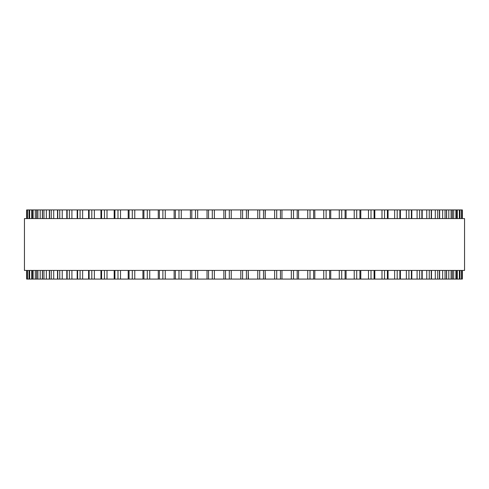 <?xml version="1.0" encoding="UTF-8"?>
<svg xmlns="http://www.w3.org/2000/svg" width="489" height="489" viewBox="0 0 489 489"><rect width="100%" height="100%" fill="white"/><g stroke="black" fill="none" stroke-linecap="round" stroke-linejoin="round"><path stroke-width="0.73" d="M462.356 279.066L462.356 270.423L462.349 279.066L207.055 279.066M462.356 209.934L462.356 218.577L462.349 209.934L207.055 209.934M207.03 270.423L207.03 279.066L32.182 279.066L32.231 270.423M207.03 218.577L207.03 209.934L32.182 209.934L32.231 218.577M32.182 270.423L32.182 279.066L29.016 279.066L29.04 270.423M32.182 218.577L32.182 209.934L29.016 209.934L29.04 218.577M29.016 218.577L29.016 209.934L26.644 209.934L26.644 218.577M29.016 270.423L29.016 279.066L26.644 279.066L26.644 270.423M240.802 209.934L240.802 218.577L240.826 209.934M240.802 279.066L240.802 270.423L240.826 279.066M248.198 279.066L248.198 270.423L248.424 279.066M248.198 209.934L248.198 218.577L248.424 209.934M265.142 279.066L265.142 270.423L265.331 279.066M265.142 209.934L265.142 218.577L265.331 209.934M461.824 209.934L461.824 218.577L461.83 209.934M461.824 279.066L461.824 270.423L461.83 279.066M459.96 218.577L459.96 209.934L459.984 218.577M459.96 270.423L459.96 279.066L459.984 270.423M456.769 218.577L456.769 209.934L456.818 218.577M456.769 270.423L456.769 279.066L456.818 270.423M314.769 209.934L314.861 218.577M314.769 279.066L314.861 270.423M298.528 209.934L298.577 218.577M298.528 279.066L298.577 270.423M464.55 218.577L24.45 218.577L24.45 270.423L464.55 270.423L464.55 218.577M231.236 279.066L231.236 270.423M231.236 218.577L231.236 209.934M229.304 279.066L229.304 270.423M229.304 218.577L229.304 209.934M225.515 279.066L225.515 270.423M225.515 218.577L225.515 209.934M223.864 279.066L223.864 270.423L223.858 279.066M223.864 218.577L223.864 209.934L223.858 218.577M214.359 279.066L214.359 270.423M214.359 218.577L214.359 209.934M212.299 279.066L212.299 270.423M212.299 218.577L212.299 209.934M208.546 279.066L208.546 270.423M208.546 218.577L208.546 209.934M197.666 279.066L197.666 270.423M197.666 218.577L197.666 209.934M195.49 279.066L195.49 270.423M195.49 218.577L195.49 209.934M191.798 279.066L191.798 270.423M191.798 218.577L191.798 209.934M181.26 279.066L181.26 270.423M181.26 218.577L181.26 209.934M178.986 279.066L178.986 270.423M178.986 218.577L178.986 209.934M175.374 279.066L175.374 270.423M175.374 218.577L175.374 209.934M165.251 279.066L165.251 270.423M165.251 218.577L165.251 209.934M162.886 279.066L162.886 270.423M162.886 218.577L162.886 209.934M159.377 279.066L159.377 270.423M159.377 218.577L159.377 209.934M149.726 279.066L149.726 270.423M149.726 218.577L149.726 209.934M147.293 279.066L147.293 270.423M147.293 218.577L147.293 209.934M143.907 279.066L143.907 270.423M143.907 218.577L143.907 209.934M134.781 279.066L134.781 270.423M134.781 218.577L134.781 209.934M132.293 279.066L132.293 270.423M132.293 218.577L132.293 209.934M129.053 279.066L129.053 270.423M129.053 218.577L129.053 209.934M120.52 279.066L120.52 270.423M120.52 218.577L120.52 209.934M117.99 279.066L117.99 270.423M117.99 218.577L117.99 209.934M114.915 279.066L114.915 270.423M114.915 218.577L114.915 209.934M107.018 279.066L107.018 270.423M107.018 218.577L107.018 209.934M104.463 279.066L104.463 270.423M104.463 218.577L104.463 209.934M101.578 279.066L101.578 270.423M101.578 218.577L101.578 209.934M94.365 279.066L94.365 270.423M94.365 218.577L94.365 209.934M91.804 279.066L91.804 270.423M91.804 218.577L91.804 209.934M89.114 279.066L89.114 270.423M89.114 218.577L89.114 209.934M82.635 279.066L82.635 270.423M82.635 218.577L82.635 209.934M80.08 279.066L80.08 270.423M80.08 218.577L80.08 209.934M77.617 279.066L77.617 270.423M77.617 218.577L77.617 209.934M71.907 279.066L71.907 270.423M71.907 218.577L71.907 209.934M69.377 279.066L69.377 270.423M69.377 218.577L69.377 209.934M67.14 279.066L67.14 270.423M67.14 218.577L67.14 209.934M62.244 279.066L62.244 270.423M62.244 218.577L62.244 209.934M59.75 279.066L59.75 270.423M59.75 218.577L59.75 209.934M57.763 279.066L57.763 270.423M57.763 218.577L57.763 209.934M53.704 279.066L53.704 270.423M53.704 218.577L53.704 209.934M51.259 279.066L51.259 270.423M51.259 218.577L51.259 209.934M49.536 279.066L49.536 270.423M49.536 218.577L49.536 209.934M46.339 279.066L46.339 270.423M46.339 218.577L46.339 209.934M43.961 279.066L43.961 270.423M43.961 218.577L43.961 209.934M42.506 279.066L42.506 270.423M42.506 218.577L42.506 209.934M40.196 279.066L40.196 270.423M40.196 218.577L40.196 209.934M37.904 279.066L37.904 270.423M37.904 218.577L37.904 209.934M36.73 279.066L36.73 270.423M36.73 218.577L36.73 209.934M35.312 279.066L35.312 270.423M35.312 218.577L35.312 209.934M33.118 279.066L33.118 270.423M33.118 218.577L33.118 209.934M31.718 279.066L31.718 270.423M31.718 218.577L31.718 209.934M29.633 279.066L29.633 270.423M29.633 218.577L29.633 209.934M27.476 279.066L27.476 270.423M27.476 218.577L27.476 209.934M27.176 279.066L27.176 270.423L27.17 279.066M27.176 218.577L27.176 209.934L27.17 218.577M461.524 279.066L461.524 270.423M461.524 218.577L461.524 209.934M459.367 279.066L459.367 270.423M459.367 218.577L459.367 209.934M457.282 279.066L457.282 270.423M457.282 218.577L457.282 209.934M455.882 279.066L455.882 270.423M455.882 218.577L455.882 209.934M453.688 279.066L453.688 270.423M453.688 218.577L453.688 209.934M452.27 279.066L452.27 270.423M452.27 218.577L452.27 209.934M451.096 279.066L451.096 270.423M451.096 218.577L451.096 209.934M448.804 279.066L448.804 270.423M448.804 218.577L448.804 209.934M446.494 279.066L446.494 270.423M446.494 218.577L446.494 209.934M445.039 279.066L445.039 270.423M445.039 218.577L445.039 209.934M442.661 279.066L442.661 270.423M442.661 218.577L442.661 209.934M439.464 279.066L439.464 270.423M439.464 218.577L439.464 209.934M437.741 279.066L437.741 270.423M437.741 218.577L437.741 209.934M435.296 279.066L435.296 270.423M435.296 218.577L435.296 209.934M431.237 279.066L431.237 270.423M431.237 218.577L431.237 209.934M429.25 279.066L429.25 270.423M429.25 218.577L429.25 209.934M426.756 279.066L426.756 270.423M426.756 218.577L426.756 209.934M421.86 279.066L421.86 270.423M421.86 218.577L421.86 209.934M419.623 279.066L419.623 270.423M419.623 218.577L419.623 209.934M417.093 279.066L417.093 270.423M417.093 218.577L417.093 209.934M411.383 279.066L411.383 270.423M411.383 218.577L411.383 209.934M408.92 279.066L408.92 270.423M408.92 218.577L408.92 209.934M406.365 279.066L406.365 270.423M406.365 218.577L406.365 209.934M399.886 279.066L399.886 270.423M399.886 218.577L399.886 209.934M397.196 279.066L397.196 270.423M397.196 218.577L397.196 209.934M394.635 279.066L394.635 270.423M394.635 218.577L394.635 209.934M387.422 279.066L387.422 270.423M387.422 218.577L387.422 209.934M384.537 279.066L384.537 270.423M384.537 218.577L384.537 209.934M381.982 279.066L381.982 270.423M381.982 218.577L381.982 209.934M374.085 279.066L374.085 270.423M374.085 218.577L374.085 209.934M371.01 279.066L371.01 270.423M371.01 218.577L371.01 209.934M368.48 279.066L368.48 270.423M368.48 218.577L368.48 209.934M359.947 279.066L359.947 270.423M359.947 218.577L359.947 209.934M356.707 279.066L356.707 270.423M356.707 218.577L356.707 209.934M354.219 279.066L354.219 270.423M354.219 218.577L354.219 209.934M345.093 279.066L345.093 270.423M345.093 218.577L345.093 209.934M341.707 279.066L341.707 270.423M341.707 218.577L341.707 209.934M339.274 279.066L339.274 270.423M339.274 218.577L339.274 209.934M329.623 279.066L329.623 270.423M329.623 218.577L329.623 209.934M326.114 279.066L326.114 270.423M326.114 218.577L326.114 209.934M323.749 279.066L323.749 270.423M323.749 218.577L323.749 209.934M313.626 279.066L313.626 270.423M313.626 218.577L313.626 209.934M310.014 279.066L310.014 270.423M310.014 218.577L310.014 209.934M307.74 279.066L307.74 270.423M307.74 218.577L307.74 209.934M297.202 279.066L297.202 270.423M297.202 218.577L297.202 209.934M293.51 279.066L293.51 270.423M293.51 218.577L293.51 209.934M291.334 279.066L291.334 270.423M291.334 218.577L291.334 209.934M280.454 279.066L280.454 270.423M280.454 218.577L280.454 209.934M276.701 279.066L276.701 270.423M276.701 218.577L276.701 209.934M274.641 279.066L274.641 270.423M274.641 218.577L274.641 209.934M263.485 279.066L263.485 270.423M263.485 218.577L263.485 209.934M259.696 279.066L259.696 270.423M259.696 218.577L259.696 209.934M257.764 279.066L257.764 270.423M257.764 218.577L257.764 209.934M246.401 279.066L246.401 270.423M246.401 218.577L246.401 209.934M242.599 279.066L242.599 270.423M242.599 218.577L242.599 209.934M190.423 279.066L190.423 270.423M190.423 218.577L190.423 209.934M174.139 279.066L174.139 270.423M174.139 218.577L174.139 209.934M158.271 279.066L158.271 270.423M158.271 218.577L158.271 209.934M142.929 279.066L142.929 270.423M142.929 218.577L142.929 209.934M128.204 279.066L128.204 270.423M128.204 218.577L128.204 209.934M114.181 279.066L114.181 270.423M114.181 218.577L114.181 209.934M100.954 279.066L100.954 270.423M100.954 218.577L100.954 209.934M88.595 279.066L88.595 270.423M88.595 218.577L88.595 209.934M77.189 279.066L77.189 270.423M77.189 218.577L77.189 209.934M66.804 279.066L66.804 270.423M66.804 218.577L66.804 209.934M57.506 279.066L57.506 270.423M57.506 218.577L57.506 209.934M49.346 279.066L49.346 270.423M49.346 218.577L49.346 209.934M42.378 279.066L42.378 270.423M42.378 218.577L42.378 209.934M36.644 279.066L36.644 270.423M36.644 218.577L36.644 209.934M452.356 279.066L452.356 270.423M452.356 218.577L452.356 209.934M446.622 279.066L446.622 270.423M446.622 218.577L446.622 209.934M439.654 279.066L439.654 270.423M439.654 218.577L439.654 209.934M431.494 279.066L431.494 270.423M431.494 218.577L431.494 209.934M422.196 279.066L422.196 270.423M422.196 218.577L422.196 209.934M411.811 279.066L411.811 270.423M411.811 218.577L411.811 209.934M400.405 279.066L400.405 270.423M400.405 218.577L400.405 209.934M388.046 279.066L388.046 270.423M388.046 218.577L388.046 209.934M374.819 279.066L374.819 270.423M374.819 218.577L374.819 209.934M360.796 279.066L360.796 270.423M360.796 218.577L360.796 209.934M346.071 279.066L346.071 270.423M346.071 218.577L346.071 209.934M330.729 279.066L330.729 270.423M330.729 218.577L330.729 209.934M281.97 279.066L281.97 270.423M281.97 218.577L281.97 209.934"/></g></svg>
